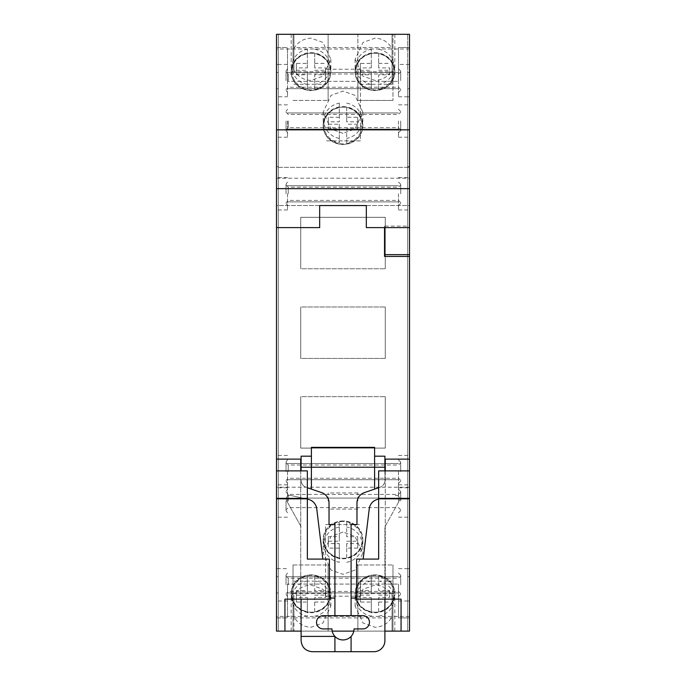 <?xml version="1.0" encoding="UTF-8"?>
<svg xmlns="http://www.w3.org/2000/svg" width="686" height="686" viewBox="0 0 686 686"><rect width="100%" height="100%" fill="white"/><g stroke="black" fill="none" stroke-linecap="round" stroke-linejoin="round"><path stroke-width="0.51" stroke-dasharray="3.43 2.57" d="M293.942 616.868L293.942 595.397C297.93 588.751 303.624 585.287 311.024 585.012L322.935 589.231L330.875 606.132L322.935 623.025L311.024 627.253C303.624 626.97 297.93 623.514 293.942 616.868L293.942 631.12C290.298 631.12 290.298 631.12 293.942 631.12C290.298 631.12 290.298 631.12 293.942 631.12L392.058 631.12C395.702 631.12 395.702 631.12 392.058 631.12C395.702 631.12 395.702 631.12 392.058 631.12L409.516 631.12L409.516 34.3L409.516 631.12L409.516 34.3L409.516 631.12L409.516 34.3L276.484 34.3L276.484 498.087L409.516 498.087L276.484 498.087L276.484 631.12L293.942 631.12L293.942 595.397M311.024 612.212A19.843 18.651 180 0 1 291.181 593.562A19.843 18.651 180 0 1 311.024 574.911A19.843 18.651 180 0 1 330.875 593.562A19.843 18.651 180 0 1 311.024 612.212A19.843 18.651 0 0 0 330.875 593.562A19.843 18.651 0 0 0 311.024 574.911A19.843 18.651 0 0 0 291.181 593.562A19.843 18.651 0 0 0 311.024 612.212M374.976 612.212A19.843 18.651 180 0 1 355.125 593.562A19.843 18.651 180 0 1 374.976 574.911A19.843 18.651 180 0 1 394.819 593.562A19.843 18.651 180 0 1 374.976 612.212A19.843 18.651 0 0 0 394.819 593.562A19.843 18.651 0 0 0 374.976 574.911A19.843 18.651 0 0 0 355.125 593.562A19.843 18.651 0 0 0 374.976 612.212M392.058 616.868L392.058 631.12L392.058 616.868C388.07 623.514 382.376 626.97 374.976 627.253L363.065 623.025L355.125 606.132L363.065 589.231L374.976 585.012C382.376 585.287 388.07 588.751 392.058 595.397L392.058 631.12L392.058 595.397M293.942 48.552L293.942 34.3C290.298 34.3 290.298 34.3 293.942 34.3C290.298 34.3 290.298 34.3 293.942 34.3L293.942 70.023C297.93 76.669 303.624 80.133 311.024 80.408L322.935 76.189L330.875 59.288L322.935 42.395L311.024 38.167C303.624 38.45 297.93 41.906 293.942 48.552L293.942 34.3L392.058 34.3L392.058 84.284L392.058 34.3L409.516 34.3L409.516 631.12L409.516 34.3L276.484 34.3L276.484 47.531L287.511 47.531L276.484 47.531L276.484 34.3L276.484 48.998L409.516 48.998M311.024 53.208A19.843 18.651 180 0 0 291.181 71.859A19.843 18.651 180 0 0 311.024 90.509A19.843 18.651 180 0 0 330.875 71.859A19.843 18.651 180 0 0 311.024 53.208A19.843 18.651 0 0 1 330.875 71.859A19.843 18.651 0 0 1 311.024 90.509A19.843 18.651 0 0 1 291.181 71.859A19.843 18.651 0 0 1 311.024 53.208M374.976 53.208A19.843 18.651 180 0 0 355.125 71.859A19.843 18.651 180 0 0 374.976 90.509A19.843 18.651 180 0 0 394.819 71.859A19.843 18.651 180 0 0 374.976 53.208A19.843 18.651 0 0 1 394.819 71.859A19.843 18.651 0 0 1 374.976 90.509A19.843 18.651 0 0 1 355.125 71.859A19.843 18.651 0 0 1 374.976 53.208M392.058 48.552L392.058 34.3C395.702 34.3 395.702 34.3 392.058 34.3C395.702 34.3 395.702 34.3 392.058 34.3L392.058 48.552C388.07 41.906 382.376 38.45 374.976 38.167L363.065 42.395L355.125 59.288L363.065 76.189L374.976 80.408C382.376 80.133 388.07 76.669 392.058 70.023M343 107.136A19.843 18.651 180 0 0 323.157 125.787A19.843 18.651 180 0 0 343 144.429A19.843 18.651 180 0 0 362.843 125.787A19.843 18.651 180 0 0 343 107.136A19.843 18.651 0 0 1 362.843 125.787A19.843 18.651 0 0 1 343 144.429A19.843 18.651 0 0 1 323.157 125.787A19.843 18.651 0 0 1 343 107.136M343 133.333L331.089 129.105L323.157 112.212L331.089 95.311L343 91.092L354.911 95.311L362.843 112.212L354.911 129.105L343 133.333M343 532.087L331.089 536.315L323.157 553.208L331.089 570.109L343 574.328L354.911 570.109L362.843 553.208L354.911 536.315L343 532.087M343 520.991A19.843 18.651 0 0 0 323.157 539.633A19.843 18.651 0 0 0 343 558.284A19.843 18.651 0 0 0 362.843 539.633A19.843 18.651 0 0 0 343 520.991A19.843 18.651 0 0 0 323.157 539.633A19.843 18.651 0 0 0 343 558.284A19.843 18.651 0 0 0 362.843 539.633A19.843 18.651 0 0 0 343 520.991M398.489 584.815L398.489 600.987L398.489 584.815M287.511 584.815L287.511 600.987L287.511 584.815M398.489 80.605L398.489 96.777L398.489 80.605M287.511 80.605L287.511 96.777L287.511 80.605M398.489 121.028L398.489 137.2L398.489 121.028M287.511 121.028L287.511 137.2L287.511 121.028M398.489 193.795L398.489 209.967L398.489 193.795M287.511 193.795L287.511 209.967L287.511 193.795M398.489 471.625L398.489 487.797L398.489 471.625M287.511 471.625L287.511 487.797L287.511 471.625M276.484 471.625L276.484 487.797L276.484 471.625M276.484 193.795L276.484 209.967L276.484 193.795M276.484 121.028L276.484 137.2L276.484 121.028M276.484 501.029L276.484 484.856L276.484 501.029M287.511 501.029L287.511 484.856L287.511 501.029M276.484 72.45L278.319 72.45L278.319 166.604L278.319 80.605L278.319 166.604L276.484 166.604L276.484 498.816L276.484 34.3L276.484 72.45L276.484 34.3L293.942 34.3L293.942 47.531L392.058 47.531M278.319 88.76L276.484 88.76L276.484 96.777L287.511 96.777M276.484 576.66L278.319 576.66L278.319 592.97L276.484 592.97L276.484 600.987L278.319 600.987L278.319 568.643L276.484 568.643L276.484 576.66L276.484 88.76M409.516 471.625L409.516 487.797L409.516 471.625M409.516 193.795L409.516 209.967L409.516 193.795M409.516 121.028L409.516 137.2L409.516 121.028M409.516 501.029L409.516 484.856L409.516 501.029M398.489 501.029L398.489 484.856L398.489 501.029M409.516 88.76L407.681 88.76L407.681 80.605L407.681 96.777L409.516 96.777M398.489 600.987L407.681 600.987L407.681 584.815L407.681 592.97L409.516 592.97M409.516 576.66L407.681 576.66L407.681 498.816L407.681 631.12L407.681 600.987L409.516 600.987M278.319 576.66L278.319 332.71L278.319 498.816L276.484 498.816L276.484 568.643M287.511 600.987L278.319 600.987L278.319 631.12L278.319 34.3L278.319 332.71L278.319 166.604L276.484 166.604L276.484 34.3L276.484 166.604L276.484 34.3L276.484 166.604L276.484 34.3L276.484 166.604L276.484 34.3L276.484 166.604L278.319 166.604L278.319 498.816L278.319 166.604L278.319 498.816L276.484 498.816L276.484 592.97M276.484 48.998L276.484 167.333L409.516 167.333L276.484 167.333L276.484 498.816L278.319 498.816L278.319 631.12L276.484 631.12L276.484 498.816L278.319 498.816L276.484 498.816L278.319 498.816L278.319 631.12L278.319 498.816L278.319 631.12L278.319 498.816L278.319 631.12L278.319 498.816L278.319 631.12L278.319 498.816L276.484 498.816L276.484 631.12L276.484 498.816L276.484 631.12L276.484 617.889L287.511 617.889L276.484 617.889L276.484 631.12L276.484 498.816L276.484 631.12L276.484 498.816L276.484 631.12L276.484 498.816L278.319 498.816L278.319 332.71L278.319 568.643L287.511 568.643M287.511 64.433L278.319 64.433L278.319 34.3L278.319 166.604L276.484 166.604L278.319 166.604L276.484 166.604L278.319 166.604L276.484 166.604L278.319 166.604L276.484 166.604L278.319 166.604L278.319 332.71L278.319 34.3L278.319 166.604L278.319 34.3L278.319 166.604L276.484 166.604L276.484 96.777M385.266 448.104L300.734 448.104L300.734 396.654L385.266 396.654L300.734 396.654L385.266 396.654L300.734 396.654L300.734 448.104L300.734 396.654L300.734 448.104L385.266 448.104L385.266 396.654L385.266 448.104L300.734 448.104L385.266 448.104L385.266 396.654L385.266 448.104M300.734 358.435L300.734 306.985L385.266 306.985L300.734 306.985L385.266 306.985L300.734 306.985L300.734 358.435L300.734 306.985L300.734 358.435L385.266 358.435L300.734 358.435L385.266 358.435L385.266 306.985L385.266 358.435L300.734 358.435M357.886 501.029L357.886 492.942L357.886 501.029M328.114 501.029L328.114 492.942L328.114 501.029M276.484 459.131L300.734 459.131L300.734 599.144L284.939 599.144L284.939 631.12M276.484 470.888L307.354 470.888L307.354 559.09L329.4 559.09L329.4 599.144L300.734 599.144L300.734 470.888M366.333 205.551L409.516 205.551L409.516 227.606L409.516 205.551L366.333 205.551L366.333 227.606M328.114 593.639L328.114 631.12L293.016 631.12L293.016 564.972L293.016 631.12L328.114 631.12L328.114 564.972L328.114 593.639L293.016 593.639M357.886 593.639L357.886 631.12L392.984 631.12L392.984 564.972L392.984 631.12L357.886 631.12L357.886 564.972L357.886 593.639L392.984 593.639M293.016 564.972L328.114 564.972L293.016 564.972M357.886 564.972L392.984 564.972L357.886 564.972M293.016 71.781L293.016 34.3L328.114 34.3L328.114 100.448L328.114 34.3L293.016 34.3L293.016 71.781L328.114 71.781M293.016 100.448L328.114 100.448L293.016 100.448M301.103 631.12L332.195 631.12M353.805 631.12L384.897 631.12M278.319 592.97L278.319 631.12L276.484 631.12L409.516 631.12L409.516 166.604L409.516 631.12L276.484 631.12L278.319 631.12L276.484 631.12L278.319 631.12L276.484 631.12L278.319 631.12L276.484 631.12L278.319 631.12L276.484 631.12L278.319 631.12L276.484 631.12L276.484 600.987M293.942 70.023L293.942 47.531M293.942 581.136L325.541 581.136L325.541 596.185L360.459 596.185L360.459 581.136L392.058 581.136M293.942 617.889L392.058 617.889M385.266 217.316L300.734 217.316L300.734 268.766L385.266 268.766L300.734 268.766L385.266 268.766L300.734 268.766L300.734 217.316L300.734 268.766L300.734 217.316L385.266 217.316L385.266 268.766L385.266 217.316L385.266 268.766L385.266 217.316L300.734 217.316L385.266 217.316M278.319 72.45L278.319 80.605L278.319 64.433L276.484 64.433M278.319 34.3L276.484 34.3L278.319 34.3M398.489 96.777L407.681 96.777L407.681 166.604L409.516 166.604L407.681 166.604L407.681 34.3L407.681 166.604L407.681 34.3L407.681 166.604L409.516 166.604L407.681 166.604L407.681 498.816L409.516 498.816L407.681 498.816L407.681 34.3L407.681 166.604L409.516 166.604L407.681 166.604L407.681 498.816L409.516 498.816L407.681 498.816L407.681 34.3L407.681 166.604L409.516 166.604L407.681 166.604L407.681 631.12L407.681 498.816L409.516 498.816L407.681 498.816L407.681 88.76M407.681 72.45L409.516 72.45M357.886 71.781L357.886 100.448L392.984 100.448L357.886 100.448L357.886 34.3L392.984 34.3L392.984 100.448L392.984 34.3L357.886 34.3L357.886 71.781L392.984 71.781M319.667 205.551L276.484 205.551L276.484 227.606L276.484 205.551L319.667 205.551L319.667 227.606M409.516 226.131L409.516 227.606L409.516 226.131L384.529 226.131L384.529 227.606L409.516 227.606M287.511 81.342L287.511 47.531L287.511 81.342L398.489 81.342L287.511 81.342M398.489 81.342L398.489 47.531L409.516 47.531L398.489 47.531L398.489 81.342M401.061 631.12L401.061 599.144L356.6 599.144L356.6 559.09L378.646 559.09L378.646 470.888L409.516 470.888M409.516 459.131L385.266 459.131L385.266 599.144L385.266 470.888M287.511 584.078L287.511 617.889L287.511 584.078L398.489 584.078L287.511 584.078M398.489 584.078L398.489 617.889L409.516 617.889L398.489 617.889L398.489 584.078M409.516 64.433L398.489 64.433M407.681 592.97L407.681 498.816L407.681 631.12L407.681 498.816L407.681 631.12L407.681 498.816L407.681 631.12L407.681 498.816L409.516 498.816L407.681 498.816L407.681 568.643L409.516 568.643M407.681 166.604L409.516 166.604L407.681 166.604L407.681 34.3L407.681 166.604L409.516 166.604L407.681 166.604L407.681 498.816L409.516 498.816L407.681 498.816L407.681 166.604M407.681 576.66L407.681 584.815L407.681 568.643L398.489 568.643M407.681 498.816L409.516 498.816L407.681 498.816M278.319 498.816L276.484 498.816L278.319 498.816M384.529 227.606L384.529 226.131M384.529 256.427L384.529 254.643M385.266 358.435L385.266 306.985L385.266 358.435M325.541 596.185L325.541 524.541L360.459 524.541L325.541 524.541L325.541 581.136M360.459 596.185L360.459 581.136M293.942 84.284L325.541 84.284L325.541 69.235L360.459 69.235L360.459 84.284L392.058 84.284M360.459 69.235L360.459 140.879L325.541 140.879L360.459 140.879L360.459 84.284M325.541 69.235L325.541 84.284M322.84 559.09L316.743 508.772A11.027 11.027 0 0 0 308.194 499.331L290.71 495.446A3.679 3.679 0 0 0 286.697 500.823A3.679 3.679 0 0 1 290.71 495.446L307.354 499.151M323.157 615.685A6.611 6.611 0 0 0 316.538 622.296A6.611 6.611 0 0 0 323.157 628.916L331.973 628.916A11.027 11.027 0 0 0 343 639.944A11.027 11.027 0 0 0 354.027 628.916L362.843 628.916A6.611 6.611 0 0 0 369.462 622.296A6.611 6.611 0 0 0 362.843 615.685L323.157 615.685M301.103 599.144L301.103 640.673A11.027 11.027 0 0 0 312.13 651.7L373.87 651.7A11.027 11.027 0 0 0 384.897 640.673L384.897 526.754L399.303 500.823L384.897 526.754L384.897 599.144M334.914 615.685L334.914 598.046L329.4 598.046M301.103 526.754L286.697 500.823L301.103 526.754M363.16 559.09L369.257 508.772A11.027 11.027 0 0 1 377.806 499.331L378.646 499.151M384.897 470.888L384.897 480.337A7.349 7.349 0 0 1 379.924 487.292L364.42 492.591A11.027 11.027 0 0 0 356.969 503.027L356.969 524.541L351.086 524.541L351.086 598.046L356.6 598.046M378.646 487.729L379.924 487.292A7.349 7.349 0 0 0 384.897 480.337L384.897 456.19L374.607 456.19L374.607 447.366L311.393 447.366L311.393 456.19L301.103 456.19L301.103 470.888M395.29 495.446A3.679 3.679 0 0 1 399.303 500.823A3.679 3.679 0 0 0 395.29 495.446M307.354 487.729L321.58 492.591A11.027 11.027 0 0 1 329.031 503.027L329.031 524.541L334.914 524.541L334.914 598.046M306.076 487.292A7.349 7.349 0 0 1 301.103 480.337A7.349 7.349 0 0 0 306.076 487.292M351.086 598.046L351.086 615.685M374.607 456.19L374.607 489.109M311.393 456.19L311.393 489.109M334.914 636.411L334.914 651.7M351.086 636.411L351.086 651.7M311.024 52.711A19.843 18.651 0 0 1 330.875 71.353A19.843 18.651 0 0 1 311.024 90.003A19.843 18.651 0 0 1 291.181 71.353A19.843 18.651 0 0 1 311.024 52.711M307.354 74.808L307.354 88.983A19.114 17.956 0 0 1 291.919 71.353A19.114 17.956 0 0 1 307.354 53.731L307.354 67.905L296.326 67.905L296.326 74.808L307.354 74.808L307.354 70.281L307.354 88.983M307.354 84.455A19.114 17.956 0 0 1 291.919 66.834A19.114 17.956 0 0 1 307.354 49.212L307.354 53.731M296.326 74.808L296.326 63.378L307.354 63.378L307.354 67.905M307.354 63.378L307.354 49.212M296.326 63.378L296.326 67.905M296.326 70.281L307.354 70.281M314.702 88.983L314.702 74.808L325.73 74.808L325.73 67.905L314.702 67.905L314.702 53.731A19.114 17.956 0 0 1 330.137 71.353A19.114 17.956 0 0 1 314.702 88.983L314.702 74.808M314.702 67.905L314.702 53.731M314.702 49.212A19.114 17.956 0 0 1 330.137 66.834A19.114 17.956 0 0 1 314.702 84.455M314.702 70.281L325.73 70.281L325.73 74.808M325.73 70.281L325.73 67.905M314.702 63.378L325.73 63.378M374.976 52.711A19.843 18.651 0 0 1 394.819 71.353A19.843 18.651 0 0 1 374.976 90.003A19.843 18.651 0 0 1 355.125 71.353A19.843 18.651 0 0 1 374.976 52.711M371.298 74.808L371.298 88.983A19.114 17.956 0 0 1 355.863 71.353A19.114 17.956 0 0 1 371.298 53.731L371.298 67.905L360.27 67.905L360.27 74.808L371.298 74.808L371.298 70.281L371.298 88.983M371.298 84.455A19.114 17.956 0 0 1 355.863 66.834A19.114 17.956 0 0 1 371.298 49.212L371.298 53.731M360.27 74.808L360.27 63.378L371.298 63.378L371.298 67.905M371.298 63.378L371.298 49.212M360.27 63.378L360.27 67.905M360.27 70.281L371.298 70.281M378.646 88.983L378.646 74.808L389.674 74.808L389.674 67.905L378.646 67.905L378.646 53.731A19.114 17.956 0 0 1 394.081 71.353A19.114 17.956 0 0 1 378.646 88.983L378.646 74.808M378.646 67.905L378.646 53.731M378.646 49.212A19.114 17.956 0 0 1 394.081 66.834A19.114 17.956 0 0 1 378.646 84.455M378.646 70.281L389.674 70.281L389.674 74.808M389.674 70.281L389.674 67.905M378.646 63.378L389.674 63.378M343 106.63A19.843 18.651 0 0 1 362.843 125.281A19.843 18.651 0 0 1 343 143.931A19.843 18.651 0 0 1 323.157 125.281A19.843 18.651 0 0 1 343 106.63M339.321 128.736L339.321 142.902A19.114 17.956 0 0 1 323.886 125.281A19.114 17.956 0 0 1 339.321 107.659L339.321 121.825L328.302 121.825L328.302 128.736L339.321 128.736L339.321 124.209L328.302 124.209L328.302 128.736M339.321 124.209L339.321 142.902M339.321 138.383A19.114 17.956 0 0 1 323.886 120.753A19.114 17.956 0 0 1 339.321 103.132L339.321 107.659M339.321 103.132L339.321 121.825M339.321 117.306L328.302 117.306L328.302 121.825M328.302 124.209L328.302 117.306M346.679 142.902L346.679 128.736L357.698 128.736L357.698 121.825L346.679 121.825L346.679 107.659A19.114 17.956 0 0 1 362.114 125.281A19.114 17.956 0 0 1 346.679 142.902L346.679 128.736M357.698 128.736L357.698 117.306L346.679 117.306L346.679 107.659M346.679 117.306L346.679 121.825M346.679 103.132A19.114 17.956 0 0 1 362.114 120.753A19.114 17.956 0 0 1 346.679 138.383M357.698 124.209L346.679 124.209M357.698 117.306L357.698 121.825M343 521.489A19.843 18.651 0 0 0 323.157 540.139A19.843 18.651 0 0 0 343 558.79A19.843 18.651 0 0 0 362.843 540.139A19.843 18.651 0 0 0 343 521.489M339.321 536.684L339.321 522.518A19.114 17.956 0 0 0 323.886 540.139A19.114 17.956 0 0 0 339.321 557.761L339.321 543.595L328.302 543.595L328.302 536.684L339.321 536.684L339.321 541.211L328.302 541.211L328.302 548.114L328.302 543.595M339.321 522.518L339.321 541.211M339.321 527.037A19.114 17.956 0 0 0 323.886 544.667A19.114 17.956 0 0 0 339.321 562.288L339.321 557.761M339.321 543.595L339.321 562.288M339.321 548.114L328.302 548.114M328.302 541.211L328.302 536.684M346.679 522.518L346.679 536.684L357.698 536.684L357.698 543.595L346.679 543.595L346.679 557.761A19.114 17.956 0 0 0 362.114 540.139A19.114 17.956 0 0 0 346.679 522.518L346.679 536.684M346.679 541.211L357.698 541.211L357.698 548.114L346.679 548.114L346.679 543.595M346.679 548.114L346.679 557.761M346.679 562.288A19.114 17.956 0 0 0 362.114 544.667A19.114 17.956 0 0 0 346.679 527.037M357.698 541.211L357.698 536.684M357.698 548.114L357.698 543.595M311.024 575.417A19.843 18.651 0 0 0 291.181 594.067A19.843 18.651 0 0 0 311.024 612.709A19.843 18.651 0 0 0 330.875 594.067A19.843 18.651 0 0 0 311.024 575.417M307.354 590.612L307.354 576.437A19.114 17.956 0 0 0 291.919 594.067A19.114 17.956 0 0 0 307.354 611.689L307.354 597.515L296.326 597.515L296.326 590.612L307.354 590.612L307.354 595.139L307.354 576.437M307.354 580.965A19.114 17.956 0 0 0 291.919 598.586A19.114 17.956 0 0 0 307.354 616.208L307.354 611.689M296.326 590.612L296.326 602.042L307.354 602.042L307.354 616.208M307.354 602.042L307.354 597.515M296.326 602.042L296.326 597.515M296.326 595.139L307.354 595.139M314.702 576.437L314.702 590.612L325.73 590.612L325.73 597.515L314.702 597.515L314.702 611.689A19.114 17.956 0 0 0 330.137 594.067A19.114 17.956 0 0 0 314.702 576.437L314.702 590.612M314.702 611.689L314.702 597.515M314.702 616.208A19.114 17.956 0 0 0 330.137 598.586A19.114 17.956 0 0 0 314.702 580.965M314.702 595.139L325.73 595.139L325.73 590.612M325.73 595.139L325.73 597.515M314.702 602.042L325.73 602.042M374.976 575.417A19.843 18.651 0 0 0 355.125 594.067A19.843 18.651 0 0 0 374.976 612.709A19.843 18.651 0 0 0 394.819 594.067A19.843 18.651 0 0 0 374.976 575.417M371.298 590.612L371.298 576.437A19.114 17.956 0 0 0 355.863 594.067A19.114 17.956 0 0 0 371.298 611.689L371.298 597.515L360.27 597.515L360.27 590.612L371.298 590.612L371.298 595.139L371.298 576.437M371.298 580.965A19.114 17.956 0 0 0 355.863 598.586A19.114 17.956 0 0 0 371.298 616.208L371.298 611.689M360.27 590.612L360.27 602.042L371.298 602.042L371.298 616.208M371.298 602.042L371.298 597.515M360.27 602.042L360.27 597.515M360.27 595.139L371.298 595.139M378.646 576.437L378.646 590.612L389.674 590.612L389.674 597.515L378.646 597.515L378.646 611.689A19.114 17.956 0 0 0 394.081 594.067A19.114 17.956 0 0 0 378.646 576.437L378.646 590.612M378.646 611.689L378.646 597.515M378.646 616.208A19.114 17.956 0 0 0 394.081 598.586A19.114 17.956 0 0 0 378.646 580.965M378.646 595.139L389.674 595.139L389.674 590.612M389.674 595.139L389.674 597.515M378.646 602.042L389.674 602.042M286.036 80.605L286.036 70.924L286.036 80.605M400.701 80.605L400.701 71.052L400.701 80.605M400.701 121.028L400.701 130.589L400.701 121.028M286.036 121.028L286.036 130.709L286.036 121.028M286.036 501.029L286.036 510.71L286.036 501.029M400.701 501.029L400.701 491.468L400.701 501.029M400.701 584.815L400.701 575.262L400.701 584.815M286.036 584.815L286.036 575.134L286.036 584.815M400.701 193.795L400.701 184.242L400.701 193.795M286.036 193.795L286.036 184.114L286.036 193.795M286.036 471.625L286.036 461.944L286.036 471.625M400.701 471.625L400.701 462.072L400.701 471.625M409.516 487.214L276.484 487.214M276.484 178.206L409.516 178.206M409.516 616.422L276.484 616.422M288.24 80.605L288.24 73.994L288.24 80.605M288.24 121.028L288.24 127.647L288.24 121.028M288.24 501.029L288.24 494.409L288.24 501.029M288.24 584.815L288.24 578.204L288.24 584.815M288.24 193.795L288.24 187.184L288.24 193.795M288.24 471.625L288.24 465.014L288.24 471.625M291.181 631.12L291.181 594.067M355.125 606.132L355.125 594.067M291.181 34.3L291.181 71.353M355.125 59.288L355.125 71.353M323.157 112.212L323.157 125.281M323.157 540.139L323.157 553.208M287.511 592.901L398.489 592.901L287.511 592.901M287.511 88.691L398.489 88.691L287.511 88.691M287.511 129.114L398.489 129.114L287.511 129.114M287.511 201.881L398.489 201.881L287.511 201.881M287.511 479.711L398.489 479.711L287.511 479.711M287.511 487.797L276.484 487.797M287.511 209.967L276.484 209.967M287.511 137.2L276.484 137.2M287.511 517.193L276.484 517.193M398.489 487.797L409.516 487.797M398.489 209.967L409.516 209.967M398.489 137.2L409.516 137.2M398.489 517.193L409.516 517.193M357.886 509.106L328.114 509.106M357.886 492.942L328.114 492.942M398.489 484.856L409.516 484.856M398.489 104.864L409.516 104.864M398.489 177.623L409.516 177.623M398.489 455.453L409.516 455.453M287.511 484.856L276.484 484.856M287.511 104.864L276.484 104.864M287.511 177.623L276.484 177.623M287.511 455.453L276.484 455.453M287.511 463.539L398.489 463.539L287.511 463.539M287.511 185.709L398.489 185.709L287.511 185.709M287.511 112.941L398.489 112.941L287.511 112.941M287.511 72.519L398.489 72.519L287.511 72.519M287.511 576.729L398.489 576.729L287.511 576.729M362.843 540.139L362.843 553.208M362.843 112.212L362.843 125.281M394.819 34.3L394.819 71.353M330.875 59.288L330.875 71.353M394.819 631.12L394.819 594.067M330.875 606.132L330.875 594.067M291.919 66.834L291.919 71.353M330.137 66.834L330.137 71.353M355.863 66.834L355.863 71.353M394.081 66.834L394.081 71.353M323.886 120.753L323.886 125.281M362.114 120.753L362.114 125.281M323.886 544.667L323.886 540.139M362.114 544.667L362.114 540.139M291.919 598.586L291.919 594.067M330.137 598.586L330.137 594.067M355.863 598.586L355.863 594.067M394.081 598.586L394.081 594.067M287.511 68.849L286.036 70.924M400.701 71.781L398.489 73.994L288.24 73.994L286.036 71.781M398.489 68.849L400.701 71.052M400.701 89.429L398.489 87.216L288.24 87.216L286.036 89.429M398.489 92.361L400.701 90.158M287.511 92.361L286.036 90.286M398.489 109.271L400.701 111.475M286.036 112.212L288.24 114.416L398.489 114.416L400.701 112.212M287.511 109.271L286.036 111.346M400.701 129.851L398.489 127.647L288.24 127.647L286.036 129.851M287.511 132.792L286.036 130.709M398.489 132.792L400.701 130.589M287.511 489.264L286.036 491.348M400.701 492.205L398.489 494.409L288.24 494.409L286.036 492.205M398.489 489.264L400.701 491.468M400.701 509.844L398.489 507.64L288.24 507.64L286.036 509.844M398.489 512.785L400.701 510.581M287.511 512.785L286.036 510.71M398.489 573.059L400.701 575.262M286.036 575.991L288.24 578.204L398.489 578.204L400.701 575.991M287.511 573.059L286.036 575.134M400.701 593.639L398.489 591.426L288.24 591.426L286.036 593.639M287.511 596.571L286.036 594.496M398.489 596.571L400.701 594.368M398.489 182.039L400.701 184.242M286.036 184.971L288.24 187.184L398.489 187.184L400.701 184.971M287.511 182.039L286.036 184.114M400.701 202.619L398.489 200.406L288.24 200.406L286.036 202.619M287.511 205.551L286.036 203.476M398.489 205.551L400.701 203.348M287.511 459.869L286.036 461.944M398.489 459.869L400.701 462.072M286.036 462.801L288.24 465.014L398.489 465.014L400.701 462.801M400.701 480.449L398.489 478.236L288.24 478.236L286.036 480.449M398.489 483.381L400.701 481.178M287.511 483.381L286.036 481.306"/><path stroke-width="1.03" d="M307.354 559.09L329.4 559.09L329.4 599.144L284.939 599.144L284.939 631.12L276.484 631.12L276.484 498.816L307.354 498.816L307.354 559.09M276.484 129.851L409.516 129.851L409.516 34.3L276.484 34.3L276.484 459.131L300.734 459.131L300.734 470.888M276.484 459.131L276.484 470.888L307.354 470.888L307.354 498.816M276.484 470.888L276.484 498.816M366.333 205.551L319.667 205.551L366.333 205.551L366.333 227.606L409.516 227.606L409.516 631.12L401.061 631.12L401.061 599.144L356.6 599.144L356.6 559.09L378.646 559.09L378.646 498.816L409.516 498.816M284.939 631.12L301.103 631.12M332.195 631.12L353.805 631.12M384.897 631.12L401.061 631.12M276.484 188.65L409.516 188.65L409.516 227.606M409.516 129.851L409.516 188.65M276.484 227.606L319.667 227.606L319.667 205.551M409.516 254.643L384.529 254.643L384.529 227.606L384.529 256.427L409.516 256.427M385.266 470.888L385.266 459.131L409.516 459.131M378.646 498.816L378.646 470.888L409.516 470.888M334.914 651.7L351.086 651.7L351.086 636.411A11.027 11.027 0 0 1 334.914 636.411L301.103 636.411L301.103 640.673C301.806 647.327 305.484 650.997 312.13 651.7L334.914 651.7L334.914 636.411A11.027 11.027 0 0 1 331.973 628.916L323.157 628.916A6.611 6.611 0 0 1 316.538 622.296A6.611 6.611 0 0 1 323.157 615.685L334.914 615.685L334.914 524.541L329.031 524.541L329.031 503.027A11.027 11.027 0 0 0 321.58 492.591L307.354 487.729M301.103 636.411L301.103 599.144M351.086 651.7L373.87 651.7A11.027 11.027 0 0 0 384.897 640.673L384.897 599.144M329.4 598.046L334.914 598.046M307.354 499.151L308.194 499.331A11.027 11.027 0 0 1 316.743 508.772L322.84 559.09M378.646 499.151L377.806 499.331A11.027 11.027 0 0 0 369.257 508.772L363.16 559.09M356.6 598.046L351.086 598.046M374.607 456.19L384.897 456.19L384.897 467.217L311.393 467.217L311.393 489.109M384.897 470.888L384.897 467.217M351.086 636.411A11.027 11.027 0 0 0 354.027 628.916L362.843 628.916A6.611 6.611 0 0 0 369.462 622.296A6.611 6.611 0 0 0 362.843 615.685L334.914 615.685M351.086 615.685L351.086 524.541L356.969 524.541L356.969 503.027A11.027 11.027 0 0 1 364.42 492.591L374.607 489.109L374.607 447.366L311.393 447.366L311.393 467.217L301.103 467.217L301.103 456.19L311.393 456.19M374.607 489.109L378.646 487.729M301.103 470.888L301.103 467.217"/></g></svg>
